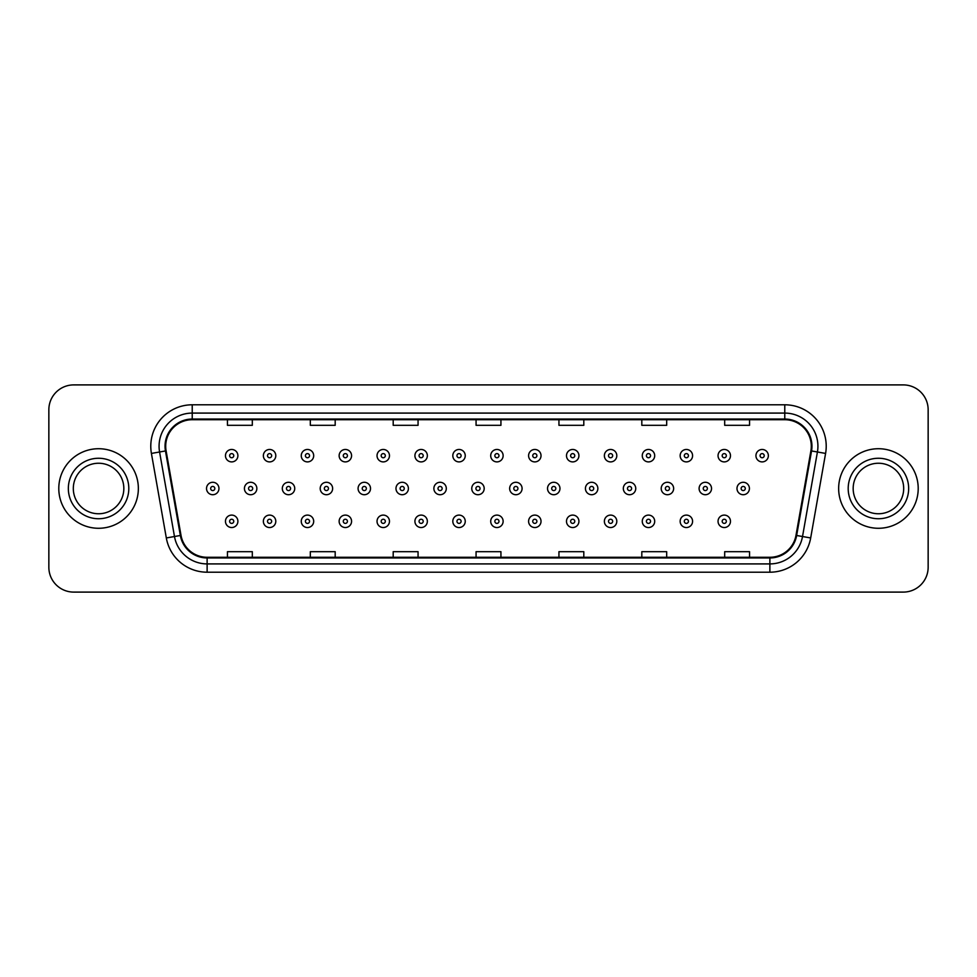 <?xml version="1.0" encoding="UTF-8"?>
<svg xmlns="http://www.w3.org/2000/svg" width="977" height="977" viewBox="0 0 977 977"><rect width="100%" height="100%" fill="white"/><g stroke="black" fill="none" stroke-linecap="round" stroke-linejoin="round"><path stroke-width="1.47" d="M58.791 488.5A39.776 39.776 0 0 0 98.579 528.276A39.776 39.776 0 0 0 138.355 488.5A39.776 39.776 0 0 0 98.579 448.724A39.776 39.776 0 0 0 58.791 488.5A39.776 39.776 0 0 0 98.579 528.276A39.776 39.776 0 0 0 138.355 488.5A39.776 39.776 0 0 0 98.579 448.724A39.776 39.776 0 0 0 58.791 488.5M838.645 488.5A39.776 39.776 0 0 0 878.421 528.276A39.776 39.776 0 0 0 918.209 488.5A39.776 39.776 0 0 0 878.421 448.724A39.776 39.776 0 0 0 838.645 488.5A39.776 39.776 0 0 0 878.421 528.276A39.776 39.776 0 0 0 918.209 488.5A39.776 39.776 0 0 0 878.421 448.724A39.776 39.776 0 0 0 838.645 488.5M165.699 446.233A26.526 26.526 0 0 1 192.225 419.719L784.775 419.719A26.526 26.526 0 0 1 810.898 450.837L795.986 535.372A26.526 26.526 0 0 1 769.876 557.281L207.124 557.281A26.526 26.526 0 0 1 181.014 535.372L166.102 450.837A26.526 26.526 0 0 1 165.699 446.233M165.04 446.233A27.185 27.185 0 0 0 165.455 450.959L180.354 535.481A27.185 27.185 0 0 0 207.124 557.952L769.876 557.952A27.185 27.185 0 0 0 796.646 535.481L811.545 450.959A27.185 27.185 0 0 0 784.775 419.048L192.225 419.048A27.185 27.185 0 0 0 165.04 446.233M151.411 453.426A41.437 41.437 0 0 1 192.225 404.796L784.775 404.796A41.437 41.437 0 0 1 825.589 453.426L810.678 537.961A41.437 41.437 0 0 1 769.876 572.204L207.124 572.204A41.437 41.437 0 0 1 166.322 537.961L151.411 453.426L159.581 451.985A33.145 33.145 0 0 1 192.225 413.088L784.775 413.088A33.145 33.145 0 0 1 817.419 451.985L802.52 536.52A33.145 33.145 0 0 1 769.876 563.912L207.124 563.912A33.145 33.145 0 0 1 174.48 536.52L159.581 451.985A33.145 33.145 0 0 1 159.068 446.233M928.15 409.766A24.865 24.865 0 0 0 903.285 384.901L73.715 384.901A24.865 24.865 0 0 0 48.85 409.766L48.85 567.234A24.865 24.865 0 0 0 73.715 592.099L903.285 592.099A24.865 24.865 0 0 0 928.15 567.234L928.15 409.766L928.15 567.234M796.646 535.481L802.52 536.52L817.419 451.985L825.589 453.426M476.068 419.719L476.068 425.325L500.932 425.325L500.932 419.719M393.194 419.719L393.194 425.325L418.058 425.325L418.058 419.719M310.32 419.719L310.32 425.325L335.184 425.325L335.184 419.719M227.446 419.719L227.446 425.325L252.31 425.325L252.31 419.719M558.942 419.719L558.942 425.325L583.806 425.325L583.806 419.719M641.816 419.719L641.816 425.325L666.68 425.325L666.68 419.719M724.69 419.719L724.69 425.325L749.554 425.325L749.554 419.719M500.932 557.281L500.932 551.675L476.068 551.675L476.068 557.281M418.058 557.281L418.058 551.675L393.194 551.675L393.194 557.281M335.184 557.281L335.184 551.675L310.32 551.675L310.32 557.281M252.31 557.281L252.31 551.675L227.446 551.675L227.446 557.281M583.806 557.281L583.806 551.675L558.942 551.675L558.942 557.281M666.68 557.281L666.68 551.675L641.816 551.675L641.816 557.281M749.554 557.281L749.554 551.675L724.69 551.675L724.69 557.281M48.85 409.766L48.85 567.234M903.285 384.901L73.715 384.901M73.715 592.099L903.285 592.099M237.9 455.685A6.216 6.216 0 0 1 231.683 461.901A6.216 6.216 0 0 1 225.467 455.685A6.216 6.216 0 0 1 231.683 449.469A6.216 6.216 0 0 1 237.9 455.685A6.216 6.216 0 0 0 231.683 449.469A6.216 6.216 0 0 0 225.467 455.685M206.526 488.5A6.216 6.216 0 0 1 212.742 482.284A6.216 6.216 0 0 1 218.958 488.5A6.216 6.216 0 0 1 212.742 494.716A6.216 6.216 0 0 1 206.526 488.5A6.216 6.216 0 0 0 212.742 494.716A6.216 6.216 0 0 0 218.958 488.5M225.467 521.315A6.216 6.216 0 0 1 231.683 515.099A6.216 6.216 0 0 1 237.9 521.315A6.216 6.216 0 0 1 231.683 527.531A6.216 6.216 0 0 1 225.467 521.315A6.216 6.216 0 0 0 231.683 527.531A6.216 6.216 0 0 0 237.9 521.315M123.835 488.5A25.255 25.255 0 0 0 98.579 463.245A25.255 25.255 0 0 0 73.312 488.5A25.255 25.255 0 0 0 98.579 513.755A25.255 25.255 0 0 0 123.835 488.5A25.255 25.255 0 0 1 98.579 513.755A25.255 25.255 0 0 1 73.312 488.5M275.795 455.685A6.216 6.216 0 0 1 269.579 461.901A6.216 6.216 0 0 1 263.363 455.685A6.216 6.216 0 0 1 269.579 449.469A6.216 6.216 0 0 1 275.795 455.685A6.216 6.216 0 0 0 269.579 449.469A6.216 6.216 0 0 0 263.363 455.685M313.69 455.685A6.216 6.216 0 0 1 307.474 461.901A6.216 6.216 0 0 1 301.258 455.685A6.216 6.216 0 0 1 307.474 449.469A6.216 6.216 0 0 1 313.69 455.685A6.216 6.216 0 0 0 307.474 449.469A6.216 6.216 0 0 0 301.258 455.685M351.573 455.685A6.216 6.216 0 0 1 345.357 461.901A6.216 6.216 0 0 1 339.141 455.685A6.216 6.216 0 0 1 345.357 449.469A6.216 6.216 0 0 1 351.573 455.685A6.216 6.216 0 0 0 345.357 449.469A6.216 6.216 0 0 0 339.141 455.685M389.469 455.685A6.216 6.216 0 0 1 383.253 461.901A6.216 6.216 0 0 1 377.037 455.685A6.216 6.216 0 0 1 383.253 449.469A6.216 6.216 0 0 1 389.469 455.685A6.216 6.216 0 0 0 383.253 449.469A6.216 6.216 0 0 0 377.037 455.685M244.421 488.5A6.216 6.216 0 0 1 250.637 482.284A6.216 6.216 0 0 1 256.853 488.5A6.216 6.216 0 0 1 250.637 494.716A6.216 6.216 0 0 1 244.421 488.5A6.216 6.216 0 0 0 250.637 494.716A6.216 6.216 0 0 0 256.853 488.5M282.304 488.5A6.216 6.216 0 0 1 288.52 482.284A6.216 6.216 0 0 1 294.736 488.5A6.216 6.216 0 0 1 288.52 494.716A6.216 6.216 0 0 1 282.304 488.5A6.216 6.216 0 0 0 288.52 494.716A6.216 6.216 0 0 0 294.736 488.5M320.2 488.5A6.216 6.216 0 0 1 326.416 482.284A6.216 6.216 0 0 1 332.632 488.5A6.216 6.216 0 0 1 326.416 494.716A6.216 6.216 0 0 1 320.2 488.5A6.216 6.216 0 0 0 326.416 494.716A6.216 6.216 0 0 0 332.632 488.5M263.363 521.315A6.216 6.216 0 0 1 269.579 515.099A6.216 6.216 0 0 1 275.795 521.315A6.216 6.216 0 0 1 269.579 527.531A6.216 6.216 0 0 1 263.363 521.315A6.216 6.216 0 0 0 269.579 527.531A6.216 6.216 0 0 0 275.795 521.315M301.258 521.315A6.216 6.216 0 0 1 307.474 515.099A6.216 6.216 0 0 1 313.69 521.315A6.216 6.216 0 0 1 307.474 527.531A6.216 6.216 0 0 1 301.258 521.315A6.216 6.216 0 0 0 307.474 527.531A6.216 6.216 0 0 0 313.69 521.315M339.141 521.315A6.216 6.216 0 0 1 345.357 515.099A6.216 6.216 0 0 1 351.573 521.315A6.216 6.216 0 0 1 345.357 527.531A6.216 6.216 0 0 1 339.141 521.315A6.216 6.216 0 0 0 345.357 527.531A6.216 6.216 0 0 0 351.573 521.315M377.037 521.315A6.216 6.216 0 0 1 383.253 515.099A6.216 6.216 0 0 1 389.469 521.315A6.216 6.216 0 0 1 383.253 527.531A6.216 6.216 0 0 1 377.037 521.315A6.216 6.216 0 0 0 383.253 527.531A6.216 6.216 0 0 0 389.469 521.315M903.688 488.5A25.255 25.255 0 0 0 878.421 463.245A25.255 25.255 0 0 0 853.165 488.5A25.255 25.255 0 0 0 878.421 513.755A25.255 25.255 0 0 0 903.688 488.5A25.255 25.255 0 0 1 878.421 513.755A25.255 25.255 0 0 1 853.165 488.5M358.083 488.5A6.216 6.216 0 0 1 364.299 482.284A6.216 6.216 0 0 1 370.515 488.5A6.216 6.216 0 0 1 364.299 494.716A6.216 6.216 0 0 1 358.083 488.5A6.216 6.216 0 0 0 364.299 494.716A6.216 6.216 0 0 0 370.515 488.5M427.352 455.685A6.216 6.216 0 0 1 421.136 461.901A6.216 6.216 0 0 1 414.92 455.685A6.216 6.216 0 0 1 421.136 449.469A6.216 6.216 0 0 1 427.352 455.685A6.216 6.216 0 0 0 421.136 449.469A6.216 6.216 0 0 0 414.92 455.685M465.247 455.685A6.216 6.216 0 0 1 459.031 461.901A6.216 6.216 0 0 1 452.815 455.685A6.216 6.216 0 0 1 459.031 449.469A6.216 6.216 0 0 1 465.247 455.685A6.216 6.216 0 0 0 459.031 449.469A6.216 6.216 0 0 0 452.815 455.685M503.131 455.685A6.216 6.216 0 0 1 496.914 461.901A6.216 6.216 0 0 1 490.71 455.685A6.216 6.216 0 0 1 496.914 449.469A6.216 6.216 0 0 1 503.131 455.685A6.216 6.216 0 0 0 496.914 449.469A6.216 6.216 0 0 0 490.71 455.685M541.026 455.685A6.216 6.216 0 0 1 534.81 461.901A6.216 6.216 0 0 1 528.594 455.685A6.216 6.216 0 0 1 534.81 449.469A6.216 6.216 0 0 1 541.026 455.685A6.216 6.216 0 0 0 534.81 449.469A6.216 6.216 0 0 0 528.594 455.685M395.978 488.5A6.216 6.216 0 0 1 402.194 482.284A6.216 6.216 0 0 1 408.41 488.5A6.216 6.216 0 0 1 402.194 494.716A6.216 6.216 0 0 1 395.978 488.5A6.216 6.216 0 0 0 402.194 494.716A6.216 6.216 0 0 0 408.41 488.5M433.873 488.5A6.216 6.216 0 0 1 440.09 482.284A6.216 6.216 0 0 1 446.306 488.5A6.216 6.216 0 0 1 440.09 494.716A6.216 6.216 0 0 1 433.873 488.5A6.216 6.216 0 0 0 440.09 494.716A6.216 6.216 0 0 0 446.306 488.5M471.757 488.5A6.216 6.216 0 0 1 477.973 482.284A6.216 6.216 0 0 1 484.189 488.5A6.216 6.216 0 0 1 477.973 494.716A6.216 6.216 0 0 1 471.757 488.5A6.216 6.216 0 0 0 477.973 494.716A6.216 6.216 0 0 0 484.189 488.5M509.652 488.5A6.216 6.216 0 0 1 515.868 482.284A6.216 6.216 0 0 1 522.084 488.5A6.216 6.216 0 0 1 515.868 494.716A6.216 6.216 0 0 1 509.652 488.5A6.216 6.216 0 0 0 515.868 494.716A6.216 6.216 0 0 0 522.084 488.5M414.92 521.315A6.216 6.216 0 0 1 421.136 515.099A6.216 6.216 0 0 1 427.352 521.315A6.216 6.216 0 0 1 421.136 527.531A6.216 6.216 0 0 1 414.92 521.315A6.216 6.216 0 0 0 421.136 527.531A6.216 6.216 0 0 0 427.352 521.315M452.815 521.315A6.216 6.216 0 0 1 459.031 515.099A6.216 6.216 0 0 1 465.247 521.315A6.216 6.216 0 0 1 459.031 527.531A6.216 6.216 0 0 1 452.815 521.315A6.216 6.216 0 0 0 459.031 527.531A6.216 6.216 0 0 0 465.247 521.315M490.71 521.315A6.216 6.216 0 0 1 496.914 515.099A6.216 6.216 0 0 1 503.131 521.315A6.216 6.216 0 0 1 496.914 527.531A6.216 6.216 0 0 1 490.71 521.315A6.216 6.216 0 0 0 496.914 527.531A6.216 6.216 0 0 0 503.131 521.315M578.921 455.685A6.216 6.216 0 0 1 572.705 461.901A6.216 6.216 0 0 1 566.489 455.685A6.216 6.216 0 0 1 572.705 449.469A6.216 6.216 0 0 1 578.921 455.685A6.216 6.216 0 0 0 572.705 449.469A6.216 6.216 0 0 0 566.489 455.685M616.805 455.685A6.216 6.216 0 0 1 610.588 461.901A6.216 6.216 0 0 1 604.372 455.685A6.216 6.216 0 0 1 610.588 449.469A6.216 6.216 0 0 1 616.805 455.685A6.216 6.216 0 0 0 610.588 449.469A6.216 6.216 0 0 0 604.372 455.685M654.7 455.685A6.216 6.216 0 0 1 648.484 461.901A6.216 6.216 0 0 1 642.268 455.685A6.216 6.216 0 0 1 648.484 449.469A6.216 6.216 0 0 1 654.7 455.685A6.216 6.216 0 0 0 648.484 449.469A6.216 6.216 0 0 0 642.268 455.685M692.583 455.685A6.216 6.216 0 0 1 686.367 461.901A6.216 6.216 0 0 1 680.151 455.685A6.216 6.216 0 0 1 686.367 449.469A6.216 6.216 0 0 1 692.583 455.685A6.216 6.216 0 0 0 686.367 449.469A6.216 6.216 0 0 0 680.151 455.685M730.478 455.685A6.216 6.216 0 0 1 724.262 461.901A6.216 6.216 0 0 1 718.046 455.685A6.216 6.216 0 0 1 724.262 449.469A6.216 6.216 0 0 1 730.478 455.685A6.216 6.216 0 0 0 724.262 449.469A6.216 6.216 0 0 0 718.046 455.685M768.362 455.685A6.216 6.216 0 0 1 762.158 461.901A6.216 6.216 0 0 1 755.942 455.685A6.216 6.216 0 0 1 762.158 449.469A6.216 6.216 0 0 1 768.362 455.685A6.216 6.216 0 0 0 762.158 449.469A6.216 6.216 0 0 0 755.942 455.685M547.535 488.5A6.216 6.216 0 0 1 553.751 482.284A6.216 6.216 0 0 1 559.968 488.5A6.216 6.216 0 0 1 553.751 494.716A6.216 6.216 0 0 1 547.535 488.5A6.216 6.216 0 0 0 553.751 494.716A6.216 6.216 0 0 0 559.968 488.5M585.431 488.5A6.216 6.216 0 0 1 591.647 482.284A6.216 6.216 0 0 1 597.863 488.5A6.216 6.216 0 0 1 591.647 494.716A6.216 6.216 0 0 1 585.431 488.5A6.216 6.216 0 0 0 591.647 494.716A6.216 6.216 0 0 0 597.863 488.5M623.326 488.5A6.216 6.216 0 0 1 629.542 482.284A6.216 6.216 0 0 1 635.746 488.5A6.216 6.216 0 0 1 629.542 494.716A6.216 6.216 0 0 1 623.326 488.5A6.216 6.216 0 0 0 629.542 494.716A6.216 6.216 0 0 0 635.746 488.5M661.209 488.5A6.216 6.216 0 0 1 667.425 482.284A6.216 6.216 0 0 1 673.641 488.5A6.216 6.216 0 0 1 667.425 494.716A6.216 6.216 0 0 1 661.209 488.5A6.216 6.216 0 0 0 667.425 494.716A6.216 6.216 0 0 0 673.641 488.5M699.105 488.5A6.216 6.216 0 0 1 705.321 482.284A6.216 6.216 0 0 1 711.537 488.5A6.216 6.216 0 0 1 705.321 494.716A6.216 6.216 0 0 1 699.105 488.5A6.216 6.216 0 0 0 705.321 494.716A6.216 6.216 0 0 0 711.537 488.5M736.988 488.5A6.216 6.216 0 0 1 743.204 482.284A6.216 6.216 0 0 1 749.42 488.5A6.216 6.216 0 0 1 743.204 494.716A6.216 6.216 0 0 1 736.988 488.5A6.216 6.216 0 0 0 743.204 494.716A6.216 6.216 0 0 0 749.42 488.5M528.594 521.315A6.216 6.216 0 0 1 534.81 515.099A6.216 6.216 0 0 1 541.026 521.315A6.216 6.216 0 0 1 534.81 527.531A6.216 6.216 0 0 1 528.594 521.315A6.216 6.216 0 0 0 534.81 527.531A6.216 6.216 0 0 0 541.026 521.315M566.489 521.315A6.216 6.216 0 0 1 572.705 515.099A6.216 6.216 0 0 1 578.921 521.315A6.216 6.216 0 0 1 572.705 527.531A6.216 6.216 0 0 1 566.489 521.315A6.216 6.216 0 0 0 572.705 527.531A6.216 6.216 0 0 0 578.921 521.315M604.372 521.315A6.216 6.216 0 0 1 610.588 515.099A6.216 6.216 0 0 1 616.805 521.315A6.216 6.216 0 0 1 610.588 527.531A6.216 6.216 0 0 1 604.372 521.315A6.216 6.216 0 0 0 610.588 527.531A6.216 6.216 0 0 0 616.805 521.315M642.268 521.315A6.216 6.216 0 0 1 648.484 515.099A6.216 6.216 0 0 1 654.7 521.315A6.216 6.216 0 0 1 648.484 527.531A6.216 6.216 0 0 1 642.268 521.315A6.216 6.216 0 0 0 648.484 527.531A6.216 6.216 0 0 0 654.7 521.315M680.151 521.315A6.216 6.216 0 0 1 686.367 515.099A6.216 6.216 0 0 1 692.583 521.315A6.216 6.216 0 0 1 686.367 527.531A6.216 6.216 0 0 1 680.151 521.315A6.216 6.216 0 0 0 686.367 527.531A6.216 6.216 0 0 0 692.583 521.315M718.046 521.315A6.216 6.216 0 0 1 724.262 515.099A6.216 6.216 0 0 1 730.478 521.315A6.216 6.216 0 0 1 724.262 527.531A6.216 6.216 0 0 1 718.046 521.315A6.216 6.216 0 0 0 724.262 527.531A6.216 6.216 0 0 0 730.478 521.315M784.775 404.796L784.775 419.048M159.581 451.985L165.455 450.959M207.124 572.204L207.124 557.952M769.876 557.952L769.876 572.204M166.322 537.961L180.354 535.481M811.545 450.959L817.419 451.985M192.225 404.796L192.225 419.048M802.52 536.52L810.678 537.961M229.619 455.685A2.076 2.076 0 0 0 231.683 457.749A2.076 2.076 0 0 0 233.759 455.685A2.076 2.076 0 0 0 231.683 453.609A2.076 2.076 0 0 0 229.619 455.685M214.818 488.5A2.076 2.076 0 0 0 212.742 486.424A2.076 2.076 0 0 0 210.666 488.5A2.076 2.076 0 0 0 212.742 490.576A2.076 2.076 0 0 0 214.818 488.5M233.759 521.315A2.076 2.076 0 0 0 231.683 519.251A2.076 2.076 0 0 0 229.619 521.315A2.076 2.076 0 0 0 231.683 523.391A2.076 2.076 0 0 0 233.759 521.315M128.805 488.5A30.238 30.238 0 0 0 98.579 458.262A30.238 30.238 0 0 0 68.341 488.5A30.238 30.238 0 0 0 98.579 518.738A30.238 30.238 0 0 0 128.805 488.5M267.503 455.685A2.076 2.076 0 0 0 269.579 457.749A2.076 2.076 0 0 0 271.655 455.685A2.076 2.076 0 0 0 269.579 453.609A2.076 2.076 0 0 0 267.503 455.685M305.398 455.685A2.076 2.076 0 0 0 307.474 457.749A2.076 2.076 0 0 0 309.538 455.685A2.076 2.076 0 0 0 307.474 453.609A2.076 2.076 0 0 0 305.398 455.685M343.281 455.685A2.076 2.076 0 0 0 345.357 457.749A2.076 2.076 0 0 0 347.433 455.685A2.076 2.076 0 0 0 345.357 453.609A2.076 2.076 0 0 0 343.281 455.685M381.177 455.685A2.076 2.076 0 0 0 383.253 457.749A2.076 2.076 0 0 0 385.317 455.685A2.076 2.076 0 0 0 383.253 453.609A2.076 2.076 0 0 0 381.177 455.685M252.701 488.5A2.076 2.076 0 0 0 250.637 486.424A2.076 2.076 0 0 0 248.561 488.5A2.076 2.076 0 0 0 250.637 490.576A2.076 2.076 0 0 0 252.701 488.5M290.596 488.5A2.076 2.076 0 0 0 288.52 486.424A2.076 2.076 0 0 0 286.456 488.5A2.076 2.076 0 0 0 288.52 490.576A2.076 2.076 0 0 0 290.596 488.5M328.48 488.5A2.076 2.076 0 0 0 326.416 486.424A2.076 2.076 0 0 0 324.34 488.5A2.076 2.076 0 0 0 326.416 490.576A2.076 2.076 0 0 0 328.48 488.5M271.655 521.315A2.076 2.076 0 0 0 269.579 519.251A2.076 2.076 0 0 0 267.503 521.315A2.076 2.076 0 0 0 269.579 523.391A2.076 2.076 0 0 0 271.655 521.315M309.538 521.315A2.076 2.076 0 0 0 307.474 519.251A2.076 2.076 0 0 0 305.398 521.315A2.076 2.076 0 0 0 307.474 523.391A2.076 2.076 0 0 0 309.538 521.315M347.433 521.315A2.076 2.076 0 0 0 345.357 519.251A2.076 2.076 0 0 0 343.281 521.315A2.076 2.076 0 0 0 345.357 523.391A2.076 2.076 0 0 0 347.433 521.315M385.317 521.315A2.076 2.076 0 0 0 383.253 519.251A2.076 2.076 0 0 0 381.177 521.315A2.076 2.076 0 0 0 383.253 523.391A2.076 2.076 0 0 0 385.317 521.315M908.659 488.5A30.238 30.238 0 0 0 878.421 458.262A30.238 30.238 0 0 0 848.195 488.5A30.238 30.238 0 0 0 878.421 518.738A30.238 30.238 0 0 0 908.659 488.5M366.375 488.5A2.076 2.076 0 0 0 364.299 486.424A2.076 2.076 0 0 0 362.235 488.5A2.076 2.076 0 0 0 364.299 490.576A2.076 2.076 0 0 0 366.375 488.5M419.072 455.685A2.076 2.076 0 0 0 421.136 457.749A2.076 2.076 0 0 0 423.212 455.685A2.076 2.076 0 0 0 421.136 453.609A2.076 2.076 0 0 0 419.072 455.685M456.955 455.685A2.076 2.076 0 0 0 459.031 457.749A2.076 2.076 0 0 0 461.107 455.685A2.076 2.076 0 0 0 459.031 453.609A2.076 2.076 0 0 0 456.955 455.685M494.85 455.685A2.076 2.076 0 0 0 496.914 457.749A2.076 2.076 0 0 0 498.991 455.685A2.076 2.076 0 0 0 496.914 453.609A2.076 2.076 0 0 0 494.85 455.685M532.734 455.685A2.076 2.076 0 0 0 534.81 457.749A2.076 2.076 0 0 0 536.886 455.685A2.076 2.076 0 0 0 534.81 453.609A2.076 2.076 0 0 0 532.734 455.685M404.27 488.5A2.076 2.076 0 0 0 402.194 486.424A2.076 2.076 0 0 0 400.118 488.5A2.076 2.076 0 0 0 402.194 490.576A2.076 2.076 0 0 0 404.27 488.5M442.154 488.5A2.076 2.076 0 0 0 440.09 486.424A2.076 2.076 0 0 0 438.014 488.5A2.076 2.076 0 0 0 440.09 490.576A2.076 2.076 0 0 0 442.154 488.5M480.049 488.5A2.076 2.076 0 0 0 477.973 486.424A2.076 2.076 0 0 0 475.909 488.5A2.076 2.076 0 0 0 477.973 490.576A2.076 2.076 0 0 0 480.049 488.5M517.932 488.5A2.076 2.076 0 0 0 515.868 486.424A2.076 2.076 0 0 0 513.792 488.5A2.076 2.076 0 0 0 515.868 490.576A2.076 2.076 0 0 0 517.932 488.5M423.212 521.315A2.076 2.076 0 0 0 421.136 519.251A2.076 2.076 0 0 0 419.072 521.315A2.076 2.076 0 0 0 421.136 523.391A2.076 2.076 0 0 0 423.212 521.315M461.107 521.315A2.076 2.076 0 0 0 459.031 519.251A2.076 2.076 0 0 0 456.955 521.315A2.076 2.076 0 0 0 459.031 523.391A2.076 2.076 0 0 0 461.107 521.315M498.991 521.315A2.076 2.076 0 0 0 496.914 519.251A2.076 2.076 0 0 0 494.85 521.315A2.076 2.076 0 0 0 496.914 523.391A2.076 2.076 0 0 0 498.991 521.315M570.629 455.685A2.076 2.076 0 0 0 572.705 457.749A2.076 2.076 0 0 0 574.769 455.685A2.076 2.076 0 0 0 572.705 453.609A2.076 2.076 0 0 0 570.629 455.685M608.524 455.685A2.076 2.076 0 0 0 610.588 457.749A2.076 2.076 0 0 0 612.664 455.685A2.076 2.076 0 0 0 610.588 453.609A2.076 2.076 0 0 0 608.524 455.685M646.408 455.685A2.076 2.076 0 0 0 648.484 457.749A2.076 2.076 0 0 0 650.548 455.685A2.076 2.076 0 0 0 648.484 453.609A2.076 2.076 0 0 0 646.408 455.685M684.303 455.685A2.076 2.076 0 0 0 686.367 457.749A2.076 2.076 0 0 0 688.443 455.685A2.076 2.076 0 0 0 686.367 453.609A2.076 2.076 0 0 0 684.303 455.685M722.186 455.685A2.076 2.076 0 0 0 724.262 457.749A2.076 2.076 0 0 0 726.338 455.685A2.076 2.076 0 0 0 724.262 453.609A2.076 2.076 0 0 0 722.186 455.685M760.082 455.685A2.076 2.076 0 0 0 762.158 457.749A2.076 2.076 0 0 0 764.222 455.685A2.076 2.076 0 0 0 762.158 453.609A2.076 2.076 0 0 0 760.082 455.685M555.828 488.5A2.076 2.076 0 0 0 553.751 486.424A2.076 2.076 0 0 0 551.687 488.5A2.076 2.076 0 0 0 553.751 490.576A2.076 2.076 0 0 0 555.828 488.5M593.723 488.5A2.076 2.076 0 0 0 591.647 486.424A2.076 2.076 0 0 0 589.571 488.5A2.076 2.076 0 0 0 591.647 490.576A2.076 2.076 0 0 0 593.723 488.5M631.606 488.5A2.076 2.076 0 0 0 629.542 486.424A2.076 2.076 0 0 0 627.466 488.5A2.076 2.076 0 0 0 629.542 490.576A2.076 2.076 0 0 0 631.606 488.5M669.501 488.5A2.076 2.076 0 0 0 667.425 486.424A2.076 2.076 0 0 0 665.349 488.5A2.076 2.076 0 0 0 667.425 490.576A2.076 2.076 0 0 0 669.501 488.5M707.385 488.5A2.076 2.076 0 0 0 705.321 486.424A2.076 2.076 0 0 0 703.245 488.5A2.076 2.076 0 0 0 705.321 490.576A2.076 2.076 0 0 0 707.385 488.5M745.28 488.5A2.076 2.076 0 0 0 743.204 486.424A2.076 2.076 0 0 0 741.14 488.5A2.076 2.076 0 0 0 743.204 490.576A2.076 2.076 0 0 0 745.28 488.5M536.886 521.315A2.076 2.076 0 0 0 534.81 519.251A2.076 2.076 0 0 0 532.734 521.315A2.076 2.076 0 0 0 534.81 523.391A2.076 2.076 0 0 0 536.886 521.315M574.769 521.315A2.076 2.076 0 0 0 572.705 519.251A2.076 2.076 0 0 0 570.629 521.315A2.076 2.076 0 0 0 572.705 523.391A2.076 2.076 0 0 0 574.769 521.315M612.664 521.315A2.076 2.076 0 0 0 610.588 519.251A2.076 2.076 0 0 0 608.524 521.315A2.076 2.076 0 0 0 610.588 523.391A2.076 2.076 0 0 0 612.664 521.315M650.548 521.315A2.076 2.076 0 0 0 648.484 519.251A2.076 2.076 0 0 0 646.408 521.315A2.076 2.076 0 0 0 648.484 523.391A2.076 2.076 0 0 0 650.548 521.315M688.443 521.315A2.076 2.076 0 0 0 686.367 519.251A2.076 2.076 0 0 0 684.303 521.315A2.076 2.076 0 0 0 686.367 523.391A2.076 2.076 0 0 0 688.443 521.315M726.338 521.315A2.076 2.076 0 0 0 724.262 519.251A2.076 2.076 0 0 0 722.186 521.315A2.076 2.076 0 0 0 724.262 523.391A2.076 2.076 0 0 0 726.338 521.315"/></g></svg>
